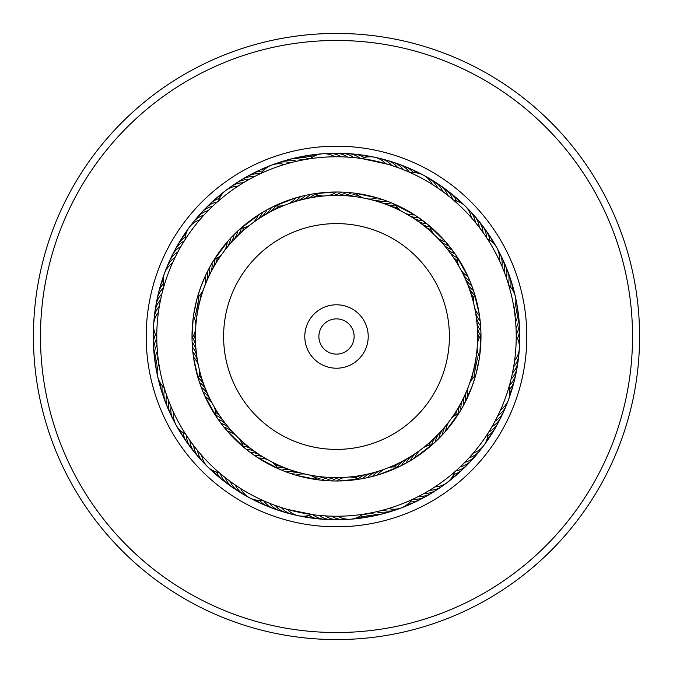 <?xml version="1.0" encoding="UTF-8"?>
<svg xmlns="http://www.w3.org/2000/svg" width="673" height="673" viewBox="0 0 673 673"><rect width="100%" height="100%" fill="white"/><g stroke="black" fill="none" stroke-linecap="round" stroke-linejoin="round"><path stroke-width="1.01" d="M195.406 336.5A141.094 141.094 0 0 1 336.5 195.406A141.094 141.094 0 0 1 477.594 336.5A141.094 141.094 0 0 1 336.5 477.594A141.094 141.094 0 0 1 195.406 336.5A141.094 141.094 0 0 1 336.5 195.406A141.094 141.094 0 0 1 477.594 336.5M304.785 336.5A31.715 31.715 0 0 0 336.5 368.215A31.715 31.715 0 0 0 368.215 336.5A31.715 31.715 0 0 0 336.5 304.785A31.715 31.715 0 0 0 304.785 336.5M318.876 336.5A17.624 17.624 0 0 0 336.5 354.124A17.624 17.624 0 0 0 354.124 336.5A17.624 17.624 0 0 0 336.5 318.876A17.624 17.624 0 0 0 318.876 336.5M197.711 456.168A183.249 183.249 0 0 1 216.832 197.711A183.249 183.249 0 0 1 475.289 216.832A183.249 183.249 0 0 1 456.168 475.289A183.249 183.249 0 0 1 197.711 456.168A183.249 183.249 0 0 0 456.168 475.289A183.249 183.249 0 0 0 475.289 216.832M106.965 534.404A303.069 303.069 0 0 1 138.596 106.965A303.069 303.069 0 0 1 566.035 138.596A303.069 303.069 0 0 1 534.404 566.035A303.069 303.069 0 0 1 106.965 534.404M112.298 529.802A296.027 296.027 0 0 1 143.198 112.298A296.027 296.027 0 0 1 560.702 143.198A296.027 296.027 0 0 1 529.802 560.702A296.027 296.027 0 0 1 112.298 529.802M209.126 209.698L208.176 210.666A21.141 21.141 81.8 0 0 195.288 220.046M204.777 214.224L203.852 215.225A21.141 21.141 -100.2 0 0 191.3 225.051M200.579 218.91L199.696 219.936A21.141 21.141 0 0 0 185.058 239.714M184.352 240.825L185.874 238.452M311.75 194.144L310.472 194.379A21.141 21.141 -63.5 0 1 302.657 199.528A21.141 21.141 0 0 0 310.472 194.379M294.993 161.629L296.574 161.259A21.141 21.141 114.5 0 0 280.666 162.185M306.787 195.103L305.517 195.372A21.141 21.141 -65.5 0 1 297.887 200.798M288.902 163.186L290.475 162.765A21.141 21.141 -67.5 0 0 274.609 164.246M302.791 195.994L300.604 196.541A21.141 21.141 112.5 0 1 293.167 202.228M282.87 164.961L284.427 164.481A21.141 21.141 0 0 0 271.539 165.146M260.215 173.76L262.773 172.591M297.903 197.265L295.733 197.879A21.141 21.141 0 0 1 288.498 203.826M271.48 207.469A21.141 21.141 0 0 1 265.431 214.62A21.141 21.141 -96.2 0 0 271.48 207.469L294.286 198.316M431.334 183.83L432.394 184.495A21.141 21.141 0 0 0 410.74 172.818L409.319 172.179A21.141 21.141 -28.7 0 0 396.01 163.404M405.331 213.333A21.141 21.141 0 0 0 414.551 214.906L391.442 202.867A21.141 21.141 -30.7 0 1 382.079 202.977A21.141 21.141 0 0 0 391.442 202.867M380.733 158.668A21.141 21.141 -34.7 0 1 391.711 165.457L397.65 167.493A21.141 21.141 147.3 0 0 383.77 159.669M388.834 201.824L386.739 201.025A21.141 21.141 -32.7 0 1 377.385 201.463M384.09 200.074L381.97 199.351A21.141 21.141 145.3 0 1 372.64 200.117M388.094 164.338L385.696 163.632A21.141 21.141 0 0 0 361.628 158.534L388.094 164.338M363.63 198.039A21.141 21.141 0 0 1 355.571 193.277L377.149 197.845A21.141 21.141 0 0 1 367.845 198.939M480.808 229.358L479.319 227.39A21.141 21.141 180 0 0 471.866 213.299M414.551 214.906L428.213 224.849L445.652 241.834L455.949 255.202L467.903 276.41L470.755 283.097L474.011 292.141L479.277 314.333M474.347 221.173L475.416 222.46A21.141 21.141 -2 0 0 467.474 208.638M470.234 216.42L471.344 217.673A21.141 21.141 0 0 0 453.854 200.377L451.39 198.283M453.484 200.058L458.86 204.853M477.409 343.634A21.141 21.141 0 0 1 480.976 334.986L480.884 330.965A21.141 21.141 34.7 0 1 476.896 322.493A21.141 21.141 0 0 0 480.884 330.965M514.811 313.98L515.636 321.921A21.141 21.141 -147.3 0 0 516.982 306.038M480.741 328.121L480.598 325.917A21.141 21.141 32.7 0 1 476.316 317.597M515.282 318.102L515.022 315.671A21.141 21.141 30.7 0 0 515.812 299.754M480.362 323.082L480.143 320.886A21.141 21.141 -149.3 0 1 475.575 312.718M513.92 307.763L514.18 309.437A21.141 21.141 0 0 0 508.822 285.428L507.871 282.315M508.679 284.94L509.217 286.782M479.807 318.06L479.513 315.873A21.141 21.141 0 0 1 474.658 307.872M473.716 303.658A21.141 21.141 0 0 1 474.701 294.353L474.011 292.141M474.423 451.734L473.312 453.055A21.141 21.141 0 0 0 487.95 433.277L488.783 431.965M492.686 425.437L492.03 426.573A21.141 21.141 0 0 0 502.184 414.299A21.141 21.141 -112.5 0 1 492.03 426.573M498.727 413.87L495.084 421.088A21.141 21.141 -114.5 0 0 504.8 408.452M496.859 417.664L497.734 415.922M197.054 298.661L200.79 286.908A144.485 144.485 0 0 0 286.908 472.21A144.485 144.485 0 0 0 472.21 386.092L463.495 405.407M469.687 383.055A21.141 21.141 0 0 1 475.55 375.761L472.21 386.092A144.485 144.485 0 0 0 386.092 200.79A144.485 144.485 0 0 0 200.79 286.908L205.509 275.518M516.3 370.764A21.141 21.141 36.7 0 1 512.237 382.129A21.141 21.141 -143.3 0 1 509.511 385.175L508.704 387.968M499.602 412.002L500.603 409.798A21.141 21.141 0 0 0 509.074 386.697M425.698 492.535L424.175 493.393A21.141 21.141 -81.8 0 0 439.183 488.026M464.345 396.187A21.141 21.141 65.5 0 0 463.445 405.508L460.088 411.354L445.745 431.065L434.001 443.137L414.669 458.019L408.503 461.771L400.014 466.28L378.806 474.658M427.54 491.467L429.61 490.23A21.141 21.141 96.2 0 0 444.416 484.341M436.382 485.923L434.926 486.882A21.141 21.141 0 0 0 454.536 472.034L457.009 469.838M454.956 471.672L453.509 472.926M309.378 474.961A21.141 21.141 0 0 1 317.437 479.723L321.433 480.202A21.141 21.141 132.9 0 1 330.384 477.46A21.141 21.141 0 0 0 321.433 480.202M323.057 515.728L325.438 515.888A21.141 21.141 -49.1 0 0 340.959 519.48M324.327 480.472L326.464 480.64A21.141 21.141 130.9 0 1 335.314 477.586M329.333 516.09L331.713 516.166A21.141 21.141 128.9 0 0 347.361 519.22M329.366 480.808L331.511 480.901A21.141 21.141 -51.1 0 1 340.252 477.544M339.764 516.199L337.997 516.225A21.141 21.141 0 0 0 362.528 514.332L365.809 513.819M363.1 514.248L361.199 514.525M334.414 480.976L336.567 480.985A21.141 21.141 0 0 1 345.173 477.325M349.48 476.989A21.141 21.141 0 0 1 358.549 479.294L362.537 478.621A21.141 21.141 100.2 0 1 370.352 473.472A21.141 21.141 0 0 0 362.537 478.621M224.286 476.888L225.203 477.628A21.141 21.141 0 0 0 235.92 489.422A21.141 21.141 -14.4 0 1 225.203 477.628M229.266 480.732L230.208 481.431A21.141 21.141 -16.4 0 0 241.329 492.846M234.372 484.392L235.34 485.056A21.141 21.141 161.6 0 0 243.963 494.672M239.605 487.875L240.598 488.505A21.141 21.141 0 0 0 262.251 500.174L263.698 500.821A21.141 21.141 -45.1 0 0 266.323 503.951A21.141 21.141 134.9 0 0 276.998 509.596M168.317 399.88L168.73 400.957A21.141 21.141 16.4 0 0 171.909 416.57M170.631 405.718L171.085 406.786A21.141 21.141 -165.6 0 0 174.803 422.282M173.154 411.472L173.642 412.524A21.141 21.141 0 0 0 185.546 434.051M186.379 435.322L184.848 432.958M164.279 285.1L163.489 287.808A21.141 21.141 -126.9 0 0 157.12 299.039M196.684 300.04L196.407 301.134A21.141 21.141 -128.9 0 1 197.845 310.388A21.141 21.141 0 0 0 196.407 301.134M160.998 297.76L160.511 300.023A21.141 21.141 49.1 0 0 154.748 314.871M195.498 304.945L195.254 306.055A21.141 21.141 -130.9 0 1 197.021 315.25M159.543 305.079L159.341 306.198A21.141 21.141 -132.9 0 0 154.1 321.24M194.665 308.957L194.547 309.563M194.48 309.9L195.708 304.011M255.563 176.023L254.352 176.646A21.141 21.141 -96.2 0 0 250.263 176.721A21.141 21.141 0 0 0 241.792 179.615A21.141 21.141 83.8 0 1 250.263 176.721M261.217 217.177A21.141 21.141 -98.2 0 0 267.004 209.825L272.649 206.889M250.003 178.951L248.817 179.615A21.141 21.141 -98.2 0 0 244.728 179.834A21.141 21.141 81.8 0 0 233.809 184.982M257.086 219.878A21.141 21.141 79.8 0 0 262.621 212.332L268.157 209.202M244.551 182.072L243.382 182.778A21.141 21.141 79.8 0 0 239.31 183.14A21.141 21.141 -100.2 0 0 228.576 188.667M253.056 222.729A21.141 21.141 0 0 0 258.323 214.99L263.749 211.667M217.463 201.841L219.591 199.99M239.209 185.386L238.065 186.127A21.141 21.141 0 0 0 218.456 200.975M239.781 229.156L259.425 214.283M358.448 158.113L360.879 158.433M339.646 156.801L341.27 156.834A21.141 21.141 112.5 0 0 337.653 154.941A21.141 21.141 -67.5 0 0 325.631 153.789M310.026 158.727L311.927 158.458M333.362 156.801L334.986 156.775A21.141 21.141 0 0 0 322.434 153.789M323.511 196.011A21.141 21.141 0 0 1 314.442 193.706L334.918 192.024M426.859 223.747A21.141 21.141 0 0 1 417.849 221.224A21.141 21.141 -30.7 0 0 426.859 223.747L429.98 226.321A21.141 21.141 0 0 0 434.178 234.684M446.485 194.354L447.781 195.372A21.141 21.141 -30.7 0 0 446.014 191.687A21.141 21.141 0 0 0 439.864 185.176A21.141 21.141 149.3 0 1 446.014 191.687M441.774 190.829L442.784 191.561A21.141 21.141 -32.7 0 0 440.882 187.944A21.141 21.141 147.3 0 0 431.662 180.145M436.617 187.237L437.652 187.935A21.141 21.141 145.3 0 0 435.633 184.385A21.141 21.141 -34.7 0 0 426.144 176.915M408.418 171.783L412.053 173.424M505.869 276.359L506.424 277.941A21.141 21.141 2 0 0 506.92 273.886A21.141 21.141 0 0 0 505.263 265.078A21.141 21.141 -178 0 1 506.92 273.886M501.25 264.666L501.915 266.205A21.141 21.141 178 0 0 502.134 262.125A21.141 21.141 -2 0 0 498.188 250.709M487.185 238.536L488.219 240.152M498.643 258.954L499.358 260.468A21.141 21.141 0 0 0 487.445 238.94L485.67 236.24M511.581 377.124L511.11 379.101A21.141 21.141 34.7 0 0 513.726 375.963A21.141 21.141 0 0 0 517.083 367.66A21.141 21.141 -145.3 0 1 513.726 375.963M513.936 365.119L512.49 372.968A21.141 21.141 32.7 0 0 514.996 369.738A21.141 21.141 -147.3 0 0 518.26 358.112M516.225 335.524L516.225 337.451M514.828 358.902L514.609 360.585A21.141 21.141 0 0 0 516.225 336.037L516.191 332.782M480.934 332.672L479.74 355.445M435.246 441.984A21.141 21.141 0 0 1 439.032 433.42A21.141 21.141 67.5 0 0 435.246 441.984L432.251 444.702A21.141 21.141 0 0 0 423.376 447.671M461.594 465.548L460.357 466.734A21.141 21.141 67.5 0 0 464.252 465.514A21.141 21.141 0 0 0 471.571 460.349A21.141 21.141 -112.5 0 1 464.252 465.514M466.036 461.098L464.833 462.326A21.141 21.141 65.5 0 0 468.686 460.963A21.141 21.141 -114.5 0 0 477.721 452.946M470.309 456.487L469.157 457.766A21.141 21.141 -116.6 0 0 472.959 456.269A21.141 21.141 63.4 0 0 481.7 447.94M488.236 432.832L487.193 434.447M365.372 478.074L361.351 478.84M384.216 509.781L382.542 510.235A21.141 21.141 -83.8 0 0 386.546 511.034A21.141 21.141 96.2 0 0 398.408 508.754M375.198 475.71L372.405 476.459A21.141 21.141 -83.8 0 1 379.841 470.772M412.086 499.559L410.345 500.359M390.247 508.006L388.582 508.519A21.141 21.141 0 0 0 411.582 499.795L414.568 498.39M285.159 471.563L281.566 470.141A21.141 21.141 132.9 0 1 290.929 470.032A21.141 21.141 0 0 0 281.566 470.141M295.447 514.879A21.141 21.141 128.9 0 1 284.242 510.378A21.141 21.141 -51.1 0 1 281.306 507.543L275.358 505.507A21.141 21.141 130.9 0 0 278.193 508.452A21.141 21.141 -49.1 0 0 289.239 513.331M289.003 472.959L284.267 471.218M314.013 514.82L287.312 509.368A21.141 21.141 0 0 0 311.38 514.466L314.013 514.82M319.793 480.017L297.416 475.601M218.035 419.229A21.141 21.141 0 0 1 225.968 424.192A21.141 21.141 165.6 0 0 218.035 419.229L215.772 415.88A21.141 21.141 0 0 0 214.098 406.669M189.281 439.595L189.963 440.563A21.141 21.141 165.6 0 0 190.619 444.592A21.141 21.141 0 0 0 194.69 452.567M229.106 428.003A21.141 21.141 163.6 0 0 221.005 423.317L217.379 418.269M192.974 444.685L193.689 445.619A21.141 21.141 163.6 0 0 194.489 449.631A21.141 21.141 -16.4 0 0 201.143 459.709M232.37 431.704A21.141 21.141 -18.4 0 0 224.109 427.305L220.307 422.383M196.844 449.631L197.593 450.548A21.141 21.141 -18.4 0 0 198.535 454.527A21.141 21.141 161.6 0 0 205.534 464.37M235.76 435.288A21.141 21.141 0 0 0 227.348 431.174L223.386 426.396M220.29 473.607L218.153 471.765M200.891 454.452L201.664 455.335A21.141 21.141 0 0 0 219.154 472.631M244.122 447.604L226.591 430.291M156.809 340.345L156.784 338.536A21.141 21.141 20.4 0 0 155.026 342.229A21.141 21.141 -159.6 0 0 154.327 354.284M157.053 346.629L156.96 344.82A21.141 21.141 -161.6 0 0 155.337 348.564A21.141 21.141 0 0 0 154.453 357.481A21.141 21.141 18.4 0 1 155.337 348.564M192.318 345.939L192.074 340.891M157.524 352.896L157.364 351.087A21.141 21.141 -163.6 0 0 155.867 354.89A21.141 21.141 16.4 0 0 156.018 366.97M192.739 350.978L192.259 344.98M158.205 359.138L157.987 357.346A21.141 21.141 14.4 0 0 156.624 361.199A21.141 21.141 -165.6 0 0 157.188 373.263M164.624 389.036L163.817 386.336M159.106 365.363L158.82 363.571A21.141 21.141 0 0 0 164.187 387.581M199.284 369.351A21.141 21.141 0 0 1 198.299 378.655L193.74 358.768M212.037 263.109A21.141 21.141 0 0 1 210.817 272.388A21.141 21.141 -128.9 0 0 212.037 263.109L214.14 259.652A21.141 21.141 0 0 0 221.821 254.31M181.533 245.46L180.97 246.436A21.141 21.141 -128.9 0 0 177.571 248.707A21.141 21.141 0 0 0 172.01 255.723A21.141 21.141 51.1 0 1 177.571 248.707M208.655 276.822A21.141 21.141 -130.9 0 0 209.547 267.501L212.618 262.142M206.645 281.331A21.141 21.141 47.1 0 0 207.217 271.985L209.463 267.661M204.794 285.899A21.141 21.141 0 0 0 205.038 276.544L207.486 271.438M158.155 314.224L158.391 312.407A21.141 21.141 0 0 0 156.775 336.954M156.784 338.494L156.775 335.676M193.639 314.88L193.471 315.999A21.141 21.141 0 0 1 195.877 325.051M195.591 329.349A21.141 21.141 0 0 1 192.024 338.006L192.041 339.461M172.852 262.192L172.389 263.219A21.141 21.141 0 0 0 163.918 286.311M259.223 454.544A21.141 21.141 163.6 0 0 250.129 452.332L245.233 448.512M267.661 459.659A21.141 21.141 0 0 0 258.44 458.086L253.284 454.62M207.671 394.033A21.141 21.141 -163.6 0 0 201.219 387.253L199.166 381.406M212.003 402.891A21.141 21.141 0 0 0 205.097 396.582L202.64 390.895M401.512 465.531A21.141 21.141 0 0 1 407.56 458.389A21.141 21.141 100.2 0 0 401.512 465.531L400.014 466.28M294.724 474.818L295.859 475.155A21.141 21.141 0 0 1 305.163 474.07M193.336 355.992L193.496 357.136A21.141 21.141 0 0 1 198.35 365.136M192.015 336.668L193.244 317.656M192.646 350.019L192.705 350.633M192.083 340.9L192.116 342.044A21.141 21.141 -161.6 0 1 196.104 350.515A21.141 21.141 0 0 0 192.116 342.044M216.571 417.083L204.626 395.539M209.766 398.5A21.141 21.141 14.4 0 0 203.078 391.947L200.823 386.176M279.16 469.123L257.465 457.455M263.404 457.177A21.141 21.141 -18.4 0 0 254.234 455.285L249.203 451.633M246.133 449.244A21.141 21.141 0 0 1 255.143 451.776A21.141 21.141 165.6 0 0 246.133 449.244L243.029 446.687A21.141 21.141 0 0 0 238.831 438.316M360.888 478.915L338.183 480.976M460.955 409.899A21.141 21.141 0 0 1 462.183 400.62A21.141 21.141 67.5 0 0 460.955 409.899L458.86 413.34A21.141 21.141 0 0 0 451.179 418.69M213.644 205.324L214.502 204.516M307.309 159.156L310.463 158.668A21.141 21.141 0 0 1 322.417 153.789M301.134 160.283L305.206 159.518M399.998 168.359L405.836 170.681M482.07 231.083L484.459 234.473M356.32 157.869L353.813 157.608A21.141 21.141 -63.5 0 0 350.339 155.463A21.141 21.141 0 0 0 341.64 153.318A21.141 21.141 116.5 0 1 350.339 155.463M350.061 157.28L347.554 157.112A21.141 21.141 -65.5 0 0 344.004 155.093A21.141 21.141 114.5 0 0 332.025 153.52M505.137 274.348L504.27 272.035A21.141 21.141 -0 0 0 504.632 267.963A21.141 21.141 180 0 0 501.091 256.413M513.23 369.208L513.659 366.793A21.141 21.141 -149.3 0 0 516.048 363.479A21.141 21.141 30.7 0 0 518.9 351.743M505.314 398.189A179.733 179.733 0 0 0 398.189 167.686A179.733 179.733 0 0 0 167.686 274.811A179.733 179.733 0 0 0 274.811 505.314A179.733 179.733 0 0 0 505.314 398.189M179.018 249.893L177.916 251.929A21.141 21.141 -130.9 0 0 174.601 254.318A21.141 21.141 49.1 0 0 169.285 261.536M176.082 255.454L175.056 257.523A21.141 21.141 47.1 0 0 171.825 260.03A21.141 21.141 -132.9 0 0 165.785 270.487M267.282 502.361L269.486 503.269A21.141 21.141 132.9 0 0 272.22 506.306A21.141 21.141 0 0 0 279.96 510.815A21.141 21.141 -47.1 0 1 272.22 506.306M374.087 512.254L376.434 511.732A21.141 21.141 98.2 0 0 380.413 512.675A21.141 21.141 -81.8 0 0 389.347 511.968M367.921 513.465L370.285 513.028A21.141 21.141 100.2 0 0 374.23 514.105A21.141 21.141 0 0 0 383.173 513.709A21.141 21.141 -79.8 0 1 374.23 514.105M166.206 393.957L165.827 392.839M264.699 501.267L261.057 499.627M320.928 515.552L316.806 515.148M314.678 514.895L312.247 514.584M420.188 495.555L416.494 497.448M237.762 231.007A21.141 21.141 0 0 1 233.977 239.571A21.141 21.141 -96.2 0 0 237.762 231.007L240.741 228.298A21.141 21.141 0 0 0 249.616 225.329M227.457 246.974A21.141 21.141 79.8 0 0 230.637 238.166L235.062 233.607M213.467 260.745L228.122 240.942M454.965 253.78A21.141 21.141 0 0 1 447.032 248.817A21.141 21.141 2 0 0 454.965 253.78L457.228 257.111A21.141 21.141 0 0 0 458.902 266.323M353.308 192.991L351.558 192.798A21.141 21.141 -63.5 0 1 342.607 195.54A21.141 21.141 0 0 0 351.558 192.798M343.735 192.192L341.48 192.099A21.141 21.141 112.5 0 1 332.74 195.456M476.164 373.507L476.593 371.858A21.141 21.141 34.7 0 1 475.155 362.604A21.141 21.141 0 0 0 476.593 371.858M478.318 364.143L478.722 361.981A21.141 21.141 -149.3 0 1 476.644 352.854M479.201 359.172L479.529 356.993A21.141 21.141 0 0 1 477.123 347.941M477.266 369.09L477.746 366.936A21.141 21.141 32.7 0 1 475.979 357.742M338.687 192.032L336.424 192.015A21.141 21.141 0 0 1 327.81 195.675M348.774 192.537L346.528 192.36A21.141 21.141 -65.5 0 1 337.678 195.414M224.387 250.836A21.141 21.141 0 0 0 227.264 241.927L231.529 237.216M230.654 243.214A21.141 21.141 -98.2 0 0 234.137 234.524L238.722 230.124M275.114 205.702A21.141 21.141 0 0 0 284.469 205.358M261.427 173.205A21.141 21.141 0 0 1 271.522 165.154M286.799 160.342A21.141 21.141 116.5 0 1 302.724 159.972A21.141 21.141 0 0 0 286.799 160.342M307.468 198.426A21.141 21.141 118.6 0 0 314.998 193.984M292.982 158.71A21.141 21.141 -61.4 0 1 308.915 158.904M312.314 197.5A21.141 21.141 120.6 0 0 317.681 195.035M299.224 157.297A21.141 21.141 -59.4 0 1 302.32 156.464M302.328 156.464A21.141 21.141 -59.4 0 1 312.634 157.07M317.185 196.735A21.141 21.141 -57.4 0 0 320.264 195.675A21.141 21.141 0 0 1 317.185 196.735M305.517 156.102A21.141 21.141 122.6 0 1 315.637 155.471A21.141 21.141 0 0 0 305.517 156.102M322.081 196.146A21.141 21.141 -55.4 0 0 322.788 195.978M311.843 155.135A21.141 21.141 124.6 0 1 318.733 154.403M338.426 153.469A21.141 21.141 116.5 0 1 341.623 153.318A21.141 21.141 0 0 0 338.426 153.469M360.063 158.323A21.141 21.141 118.6 0 0 356.656 156.06A21.141 21.141 -61.4 0 0 344.828 153.654M347.529 195.843A21.141 21.141 118.6 0 0 356.025 193.689M364.152 157.617A21.141 21.141 120.6 0 0 362.957 156.876A21.141 21.141 -59.4 0 0 351.213 154.058M352.442 196.314A21.141 21.141 120.6 0 0 358.297 195.456M357.338 196.953A21.141 21.141 -57.4 0 0 360.602 196.802A21.141 21.141 0 0 1 357.338 196.953M357.582 154.681A21.141 21.141 122.6 0 1 360.778 154.866A21.141 21.141 0 0 0 357.582 154.681M360.795 154.866A21.141 21.141 122.6 0 1 367.483 156.927A21.141 21.141 0 0 0 360.795 154.866M362.2 197.769A21.141 21.141 -55.4 0 0 362.932 197.803M363.925 155.53A21.141 21.141 124.6 0 1 370.756 156.775M437.248 237.72A21.141 21.141 0 0 0 445.652 241.834M468.206 387.11A21.141 21.141 0 0 0 467.954 396.464M419.935 450.279A21.141 21.141 0 0 0 414.669 458.019M277.848 468.551A21.141 21.141 0 0 0 271.463 461.703M395.144 204.449A21.141 21.141 0 0 0 401.529 211.288M460.988 270.1A21.141 21.141 0 0 0 467.903 276.41M448.613 422.156A21.141 21.141 0 0 0 445.745 431.065M397.894 467.298A21.141 21.141 0 0 0 388.54 467.642M384.51 469.174A21.141 21.141 0 0 0 377.275 475.113M197.441 297.247A21.141 21.141 0 0 0 203.305 289.954M377.561 158.13A21.141 21.141 -34.7 0 1 380.716 158.66M440.638 241.304A21.141 21.141 178 0 0 448.899 245.704M466.355 391.678A21.141 21.141 -116.6 0 0 465.783 401.024M507.215 402.53A21.141 21.141 63.4 0 1 506.239 405.575M506.231 405.592A21.141 21.141 63.4 0 1 497.944 415.485M415.906 453.122A21.141 21.141 -83.8 0 0 410.37 460.677M246.848 496.077A21.141 21.141 161.6 0 1 243.971 494.68M196.365 320.138A21.141 21.141 47.1 0 0 194.278 311.01M443.902 245.006A21.141 21.141 -0 0 0 452.004 249.691M411.783 455.831A21.141 21.141 98.2 0 0 405.987 463.184M389.928 161.436A21.141 21.141 149.3 0 1 403.522 169.739A21.141 21.141 0 0 0 389.928 161.436M476.089 218.111A21.141 21.141 -178 0 1 483.046 232.446A21.141 21.141 0 0 0 476.089 218.111M517.941 312.373A21.141 21.141 -145.3 0 1 516.04 328.197A21.141 21.141 0 0 0 517.941 312.373M433.824 491.517A21.141 21.141 -79.8 0 1 418.64 496.363A21.141 21.141 0 0 0 433.824 491.517M334.565 519.531A21.141 21.141 -47.1 0 1 319.17 515.392A21.141 21.141 0 0 0 334.565 519.531M205.736 389.49A21.141 21.141 -161.6 0 0 199.528 382.491A21.141 21.141 0 0 1 205.736 389.49M169.209 410.766A21.141 21.141 18.4 0 1 166.576 395.051A21.141 21.141 0 0 0 169.209 410.766M155.614 308.537A21.141 21.141 51.1 0 1 161.899 293.891A21.141 21.141 0 0 0 155.614 308.537M199.444 215.175A21.141 21.141 83.8 0 1 212.651 206.258A21.141 21.141 0 0 0 199.444 215.175M386.723 204.651A21.141 21.141 151.3 0 0 395.463 204.979M450.035 252.737A21.141 21.141 -176 0 0 457.211 257.742M480.143 223.057A21.141 21.141 4 0 1 486.596 237.636M477.3 327.415A21.141 21.141 -143.3 0 0 480.623 335.499M518.673 318.733A21.141 21.141 36.7 0 1 516.216 334.473M459.861 404.978A21.141 21.141 -110.5 0 0 458.288 413.584M499.358 420.045A21.141 21.141 69.5 0 1 488.783 431.957M403.253 460.795A21.141 21.141 -77.8 0 0 397.28 467.188M428.339 494.832A21.141 21.141 102.2 0 1 413.003 499.139M325.463 477.157A21.141 21.141 -45.1 0 0 316.975 479.302M328.163 519.346A21.141 21.141 134.9 0 1 324.958 519.388M324.95 519.388A21.141 21.141 134.9 0 1 312.928 514.677M251.164 448.857A21.141 21.141 -12.4 0 0 242.869 446.081M230.629 485.813A21.141 21.141 167.6 0 1 220.34 473.649M203.969 384.889A21.141 21.141 20.4 0 0 198.493 378.066M166.711 404.877A21.141 21.141 -159.6 0 1 165.339 401.974M165.339 401.966A21.141 21.141 -159.6 0 1 164.633 389.078M198.846 305.55A21.141 21.141 53.1 0 0 197.929 296.852M156.7 302.227A21.141 21.141 -126.9 0 1 157.112 299.048M237.426 236.046A21.141 21.141 85.8 0 0 241.363 228.231M203.776 210.464A21.141 21.141 -94.2 0 1 217.278 202.001M391.299 206.485A21.141 21.141 153.3 0 0 397.154 207.318M402.025 165.592A21.141 21.141 -26.7 0 1 405.079 166.559M405.096 166.568A21.141 21.141 -26.7 0 1 413.432 172.65M452.895 256.75A21.141 21.141 -174 0 0 457.362 260.619M484.022 228.155A21.141 21.141 6 0 1 489.801 240.253M477.527 332.336A21.141 21.141 -141.3 0 0 479.201 338.006M519.186 325.109A21.141 21.141 38.7 0 1 517.503 338.41M457.388 409.243A21.141 21.141 -108.5 0 0 455.739 414.921M496.338 425.681A21.141 21.141 71.5 0 1 487.732 435.961M398.87 463.058A21.141 21.141 -75.8 0 0 394.412 466.936M422.753 497.944A21.141 21.141 104.2 0 1 420.019 499.618M420.011 499.618A21.141 21.141 104.2 0 1 409.95 501.94M320.55 476.686A21.141 21.141 -43.1 0 0 314.703 477.536M321.778 518.942A21.141 21.141 136.9 0 1 308.848 515.383M247.294 445.804A21.141 21.141 -10.4 0 0 241.91 443.364M225.48 482.019A21.141 21.141 169.6 0 1 216.529 472.042M202.354 380.228A21.141 21.141 22.4 0 0 199.149 375.256M164.422 398.896A21.141 21.141 -157.6 0 1 162.294 385.663M200.007 300.764A21.141 21.141 55.1 0 0 199.999 294.85M158.012 295.96A21.141 21.141 -124.9 0 1 163.371 283.67M241.001 232.639A21.141 21.141 87.8 0 0 244.19 227.667M208.26 205.896A21.141 21.141 -92.2 0 1 210.413 203.524M210.422 203.515A21.141 21.141 -92.2 0 1 219.415 198.459M395.817 208.479A21.141 21.141 -24.7 0 0 398.98 209.253A21.141 21.141 0 0 1 395.817 208.479M407.964 167.989A21.141 21.141 155.3 0 1 416.814 172.927A21.141 21.141 0 0 0 407.964 167.989M455.613 260.872A21.141 21.141 8 0 0 457.859 263.236A21.141 21.141 0 0 1 455.613 260.872M487.723 233.38A21.141 21.141 -172 0 1 492.501 242.314A21.141 21.141 0 0 0 487.723 233.38M477.586 337.274A21.141 21.141 40.7 0 0 478.2 340.471A21.141 21.141 0 0 1 477.586 337.274M519.472 331.503A21.141 21.141 -139.3 0 1 518.656 341.606A21.141 21.141 0 0 0 519.472 331.503M454.771 413.432A21.141 21.141 73.5 0 0 453.56 416.452A21.141 21.141 0 0 1 454.771 413.432M493.124 431.216A21.141 21.141 -106.5 0 1 486.974 439.276A21.141 21.141 0 0 0 493.124 431.216M394.412 465.161A21.141 21.141 106.2 0 0 391.753 467.045A21.141 21.141 0 0 1 394.412 465.161M417.05 500.855A21.141 21.141 -73.8 0 1 407.518 504.321A21.141 21.141 0 0 0 417.05 500.855M315.654 476.047A21.141 21.141 138.9 0 0 312.398 476.198A21.141 21.141 0 0 1 315.654 476.047M315.41 518.319A21.141 21.141 -41.1 0 1 305.517 516.073A21.141 21.141 0 0 0 315.41 518.319M243.525 442.624A21.141 21.141 171.6 0 0 240.698 440.992A21.141 21.141 0 0 1 243.525 442.624M220.458 478.049A21.141 21.141 -8.4 0 1 213.349 470.814A21.141 21.141 0 0 0 220.458 478.049M200.907 375.509A21.141 21.141 -155.6 0 0 199.418 372.606A21.141 21.141 0 0 1 200.907 375.509M162.353 392.847A21.141 21.141 24.4 0 1 160.283 382.92A21.141 21.141 0 0 0 162.353 392.847M201.345 296.011A21.141 21.141 -122.9 0 0 201.656 292.763A21.141 21.141 0 0 1 201.345 296.011M159.535 289.743A21.141 21.141 57.1 0 1 163.16 280.279A21.141 21.141 0 0 0 159.535 289.743M244.694 229.367A21.141 21.141 -90.2 0 0 246.705 226.809A21.141 21.141 0 0 1 244.694 229.367M212.904 201.496A21.141 21.141 89.8 0 1 221.072 195.49A21.141 21.141 0 0 0 212.904 201.496M400.25 210.632A21.141 21.141 -22.7 0 0 400.94 210.868M413.811 170.589A21.141 21.141 157.3 0 1 420.002 173.701M458.178 265.078A21.141 21.141 10 0 0 458.624 265.65M491.231 238.73A21.141 21.141 -170 0 1 494.756 244.694M477.477 342.204A21.141 21.141 42.7 0 0 477.544 342.927M519.531 337.905A21.141 21.141 -137.3 0 1 519.27 344.828M452.012 417.512A21.141 21.141 75.5 0 0 451.676 418.16M489.717 436.634A21.141 21.141 -104.5 0 1 485.755 442.321M389.877 467.104A21.141 21.141 108.2 0 0 389.246 467.466M411.262 503.572A21.141 21.141 -71.8 0 1 404.852 506.214M310.791 475.231A21.141 21.141 140.9 0 0 310.068 475.197M309.067 517.47A21.141 21.141 -39.1 0 1 302.244 516.225M239.866 439.309A21.141 21.141 173.7 0 0 239.277 438.889M215.579 473.91A21.141 21.141 -6.3 0 1 210.514 469.174M199.629 370.747A21.141 21.141 -153.6 0 0 199.359 370.074M160.485 386.723A21.141 21.141 26.4 0 1 158.786 380.001M202.842 291.308A21.141 21.141 -120.9 0 0 202.977 290.601M161.276 283.585A21.141 21.141 59.1 0 1 163.48 277.015M248.488 226.221A21.141 21.141 -88.2 0 0 248.993 225.699M217.699 197.256A21.141 21.141 91.8 0 1 223.108 192.915M409.588 215.814A21.141 21.141 145.3 0 0 418.757 217.716M463.234 274.491A21.141 21.141 178 0 0 469.922 281.045M445.551 426.026A21.141 21.141 -116.6 0 0 442.371 434.825M300.368 472.883A21.141 21.141 -51.1 0 0 291.039 473.649M197.433 360.291A21.141 21.141 14.4 0 0 192.857 352.122M413.769 218.447A21.141 21.141 -32.7 0 0 422.863 220.66M465.329 278.959A21.141 21.141 -0 0 0 471.781 285.739M442.354 429.778A21.141 21.141 65.5 0 0 438.872 438.468M375.122 472.202A21.141 21.141 98.2 0 0 367.492 477.628M392.342 510.807A21.141 21.141 -81.8 0 1 389.356 511.968M295.624 471.537A21.141 21.141 130.9 0 0 286.269 471.975M196.684 355.411A21.141 21.141 -163.6 0 0 192.402 347.091M168.191 264.556A21.141 21.141 49.1 0 1 169.276 261.536M437.071 183.569A21.141 21.141 149.3 0 1 439.848 185.168A21.141 21.141 0 0 0 437.071 183.569M467.255 283.501A21.141 21.141 2 0 0 473.472 290.5A21.141 21.141 0 0 1 467.255 283.501M503.791 262.218A21.141 21.141 -178 0 1 505.255 265.069A21.141 21.141 0 0 0 503.791 262.218M517.394 364.455A21.141 21.141 -145.3 0 1 517.091 367.643A21.141 21.141 0 0 0 517.394 364.455M471.588 460.332A21.141 21.141 0 0 0 473.565 457.817A21.141 21.141 -112.5 0 1 471.58 460.332M386.218 512.658A21.141 21.141 -79.8 0 1 383.189 513.709A21.141 21.141 0 0 0 386.218 512.658M283.089 511.573A21.141 21.141 -47.1 0 1 279.976 510.815A21.141 21.141 0 0 0 283.089 511.573M194.707 452.584A21.141 21.141 0 0 0 196.911 454.898A21.141 21.141 -14.4 0 1 190.619 444.592M155.059 360.644A21.141 21.141 18.4 0 1 154.453 357.498A21.141 21.141 0 0 0 155.059 360.644M170.816 258.718A21.141 21.141 51.1 0 1 172.002 255.74A21.141 21.141 0 0 0 170.816 258.718M241.775 179.632A21.141 21.141 0 0 0 239.167 181.483A21.141 21.141 83.8 0 1 241.775 179.624M452.651 199.343A21.141 21.141 151.3 0 0 451.011 195.599A21.141 21.141 -28.7 0 0 442.354 187.178M421.828 224.134A21.141 21.141 151.3 0 0 430.131 226.919M508.367 283.913A21.141 21.141 -176 0 0 509.007 279.875A21.141 21.141 4 0 0 506.281 268.115M469.031 288.103A21.141 21.141 -176 0 0 474.515 294.934M474.154 367.441A21.141 21.141 -143.3 0 0 475.079 376.148M455.73 470.991A21.141 21.141 -110.5 0 0 459.667 469.897A21.141 21.141 69.5 0 0 469.232 462.528M435.582 436.954A21.141 21.141 -110.5 0 0 431.645 444.777M364.093 514.096A21.141 21.141 -77.8 0 0 367.996 515.308A21.141 21.141 102.2 0 0 380.026 514.29M365.54 474.566A21.141 21.141 -77.8 0 0 358.002 479.025M286.286 468.349A21.141 21.141 -45.1 0 0 277.537 468.021M186.413 435.372A21.141 21.141 -12.4 0 0 186.934 439.427A21.141 21.141 167.6 0 0 192.865 449.951M222.973 420.272A21.141 21.141 -12.4 0 0 215.789 415.266M195.7 345.594A21.141 21.141 20.4 0 0 192.369 337.501M184.209 241.052A21.141 21.141 53.1 0 0 180.743 243.205A21.141 21.141 -126.9 0 0 173.634 252.972M213.139 268.031A21.141 21.141 53.1 0 0 214.704 259.416M259.988 173.87A21.141 21.141 85.8 0 0 255.908 173.802A21.141 21.141 -94.2 0 0 244.644 178.177M269.738 212.205A21.141 21.141 85.8 0 0 275.72 205.803M456.471 200.966A21.141 21.141 153.3 0 0 455.865 199.688A21.141 21.141 -26.7 0 0 447.511 190.972M425.706 227.188A21.141 21.141 153.3 0 0 431.09 229.636M510.698 287.346A21.141 21.141 -174 0 0 510.883 285.941A21.141 21.141 6 0 0 508.569 274.096M470.646 292.763A21.141 21.141 -174 0 0 473.851 297.744M509.621 389.322A21.141 21.141 -141.3 0 0 510.529 388.245A21.141 21.141 38.7 0 0 514.996 377.023M472.993 372.228A21.141 21.141 -141.3 0 0 473.001 378.15M453.585 474.541A21.141 21.141 -108.5 0 0 454.931 474.12A21.141 21.141 71.5 0 0 464.749 467.096M432.007 440.352A21.141 21.141 -108.5 0 0 428.819 445.341M360.366 515.922A21.141 21.141 -75.8 0 0 361.721 516.3A21.141 21.141 104.2 0 0 373.784 515.703M360.694 475.5A21.141 21.141 -75.8 0 0 355.319 477.973M259.576 500.342A21.141 21.141 -43.1 0 0 260.51 501.393A21.141 21.141 136.9 0 0 270.983 507.408M281.709 466.515A21.141 21.141 -43.1 0 0 275.846 465.682M183.207 432.747A21.141 21.141 -10.4 0 0 183.426 434.135A21.141 21.141 169.6 0 0 188.978 444.861M220.113 416.251A21.141 21.141 -10.4 0 0 215.629 412.389M155.505 334.59A21.141 21.141 22.4 0 0 154.933 335.877A21.141 21.141 -157.6 0 0 153.814 347.899M195.473 340.673A21.141 21.141 22.4 0 0 193.79 334.994M185.268 237.039A21.141 21.141 55.1 0 0 184.099 237.813A21.141 21.141 -124.9 0 0 176.654 247.328M215.604 263.766A21.141 21.141 55.1 0 0 217.261 258.079M263.05 171.068A21.141 21.141 87.8 0 0 261.646 171.085A21.141 21.141 -92.2 0 0 250.238 175.064M274.121 209.951A21.141 21.141 87.8 0 0 278.588 206.064M429.467 230.376A21.141 21.141 -24.7 0 0 432.302 232.008A21.141 21.141 0 0 1 429.467 230.376M455.125 196.819A21.141 21.141 0 0 0 452.534 194.943A21.141 21.141 155.3 0 1 459.642 202.186A21.141 21.141 0 0 0 455.141 196.836M472.093 297.483A21.141 21.141 8 0 0 473.582 300.394A21.141 21.141 0 0 1 472.093 297.483M511.808 283.131A21.141 21.141 0 0 0 510.647 280.145A21.141 21.141 -172 0 1 512.717 290.088A21.141 21.141 0 0 0 511.817 283.148M471.655 376.981A21.141 21.141 40.7 0 0 471.344 380.237A21.141 21.141 0 0 1 471.655 376.981M513.465 383.24A21.141 21.141 -139.3 0 1 509.831 392.721A21.141 21.141 0 0 0 513.465 383.24M428.314 443.625A21.141 21.141 73.5 0 0 426.295 446.199A21.141 21.141 0 0 1 428.314 443.625M460.105 471.495A21.141 21.141 -106.5 0 1 457.876 473.8A21.141 21.141 0 0 0 460.105 471.495M457.867 473.8A21.141 21.141 -106.5 0 1 451.92 477.51A21.141 21.141 0 0 0 457.859 473.809M355.824 476.265A21.141 21.141 106.2 0 0 352.736 477.325A21.141 21.141 0 0 1 355.824 476.265M367.5 516.898A21.141 21.141 -73.8 0 1 364.379 517.621A21.141 21.141 0 0 0 367.5 516.898M364.362 517.621A21.141 21.141 -73.8 0 1 357.363 517.529A21.141 21.141 0 0 0 364.362 517.621M277.192 464.521A21.141 21.141 138.9 0 0 274.02 463.747A21.141 21.141 0 0 1 277.192 464.521M265.044 505.019A21.141 21.141 -41.1 0 1 262.033 503.942A21.141 21.141 0 0 0 265.044 505.019M262.016 503.934A21.141 21.141 -41.1 0 1 256.186 500.073A21.141 21.141 0 0 0 262.016 503.934M217.396 412.137A21.141 21.141 171.6 0 0 215.141 409.764A21.141 21.141 0 0 1 217.396 412.137M183.334 437.097A21.141 21.141 0 0 0 185.285 439.637A21.141 21.141 -8.4 0 1 183.325 437.097M183.325 437.088A21.141 21.141 -8.4 0 1 180.499 430.678A21.141 21.141 0 0 0 183.317 437.088M195.414 335.734A21.141 21.141 -155.6 0 0 194.791 332.529A21.141 21.141 0 0 1 195.414 335.734M153.528 341.505A21.141 21.141 24.4 0 1 154.344 331.394A21.141 21.141 0 0 0 153.528 341.505M218.22 259.576A21.141 21.141 -122.9 0 0 219.44 256.548A21.141 21.141 0 0 1 218.22 259.576M179.868 241.792A21.141 21.141 57.1 0 1 186.026 233.724A21.141 21.141 0 0 0 179.868 241.792M278.58 207.848A21.141 21.141 -90.2 0 0 281.247 205.946A21.141 21.141 0 0 1 278.58 207.848M255.933 172.145A21.141 21.141 89.8 0 1 265.482 168.687A21.141 21.141 0 0 0 255.933 172.145M433.126 233.691A21.141 21.141 -22.7 0 0 433.723 234.111M457.413 199.082A21.141 21.141 157.3 0 1 462.477 203.826M473.371 302.244A21.141 21.141 10 0 0 473.641 302.926M512.506 286.269A21.141 21.141 -170 0 1 514.214 292.999M470.158 381.684A21.141 21.141 42.7 0 0 470.023 382.399M511.724 389.398A21.141 21.141 -137.3 0 1 509.52 395.985M424.512 446.771A21.141 21.141 75.5 0 0 424.007 447.301M455.31 475.735A21.141 21.141 -104.5 0 1 452.996 477.956M452.988 477.965A21.141 21.141 -104.5 0 1 449.892 480.076M350.927 476.854A21.141 21.141 108.2 0 0 350.212 477.022M361.174 517.865A21.141 21.141 -71.8 0 1 354.267 518.597M272.758 462.368A21.141 21.141 140.9 0 0 272.06 462.132M259.198 502.411A21.141 21.141 -39.1 0 1 252.998 499.29M214.822 407.922A21.141 21.141 173.7 0 0 214.367 407.35M181.769 434.287A21.141 21.141 -6.3 0 1 178.244 428.306M195.523 330.805A21.141 21.141 -153.6 0 0 195.456 330.073M153.469 335.112A21.141 21.141 26.4 0 1 153.73 328.172M220.98 255.488A21.141 21.141 -120.9 0 0 221.316 254.84M183.275 236.374A21.141 21.141 59.1 0 1 187.245 230.679M283.114 205.896A21.141 21.141 -88.2 0 0 283.754 205.534M261.73 169.428A21.141 21.141 91.8 0 1 268.148 166.786M449.396 336.5A112.896 112.896 0 0 0 336.5 223.604A112.896 112.896 0 0 0 223.604 336.5A112.896 112.896 0 0 0 336.5 449.396A112.896 112.896 0 0 0 449.396 336.5M192.377 460.769A190.299 190.299 0 0 1 212.231 192.377A190.299 190.299 0 0 1 480.623 212.231A190.299 190.299 0 0 1 460.769 480.623A190.299 190.299 0 0 1 192.377 460.769"/></g></svg>
